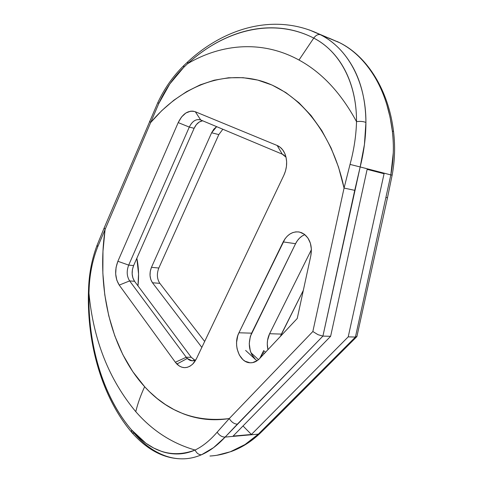 <?xml version="1.0" encoding="UTF-8"?>
<svg xmlns="http://www.w3.org/2000/svg" width="483" height="483" viewBox="0 0 483 483"><rect width="100%" height="100%" fill="white"/><g stroke="black" fill="none" stroke-linecap="round" stroke-linejoin="round"><path stroke-width="0.72" d="M210.014 456.03C216.789 455.65 223.641 454.201 230.566 451.665L245.05 444.517L258.327 434.145L225.144 437.079L213.571 447.638L201.568 454.732C195.911 457.184 190.181 458.542 184.385 458.802C178.245 459.049 172.226 458.192 166.309 456.218C154.445 452.106 143.765 444.481 134.268 433.336L131.877 432.563L131.4 429.743C102.462 395.722 87.779 343.733 88.95 293.133L88.419 293.042L88.95 293.133C93.334 339.954 108.941 379.463 135.771 411.661C137.727 403.595 140.68 395.275 144.64 386.702C110.396 349.263 96.648 287.415 105.089 229.485L97.735 246.771C92.736 259.431 89.886 273.04 89.174 287.59L88.95 293.133C88.697 306.282 89.379 318.901 90.985 330.994C92.688 343.848 95.302 356.086 98.822 367.714C102.462 379.704 106.984 390.898 112.394 401.288C117.894 411.836 124.228 421.321 131.4 429.743L145.866 443.207L153.685 448.037L161.835 451.502C167.329 453.332 172.92 454.147 178.595 453.942C184.162 453.724 189.662 452.42 195.108 450.029C172.069 443.418 152.29 430.631 135.771 411.661C108.941 379.463 93.334 339.954 88.95 293.133L89.174 287.59C89.886 273.04 92.736 259.431 97.735 246.771L105.089 229.485L102.97 251.353L102.855 273.233L104.781 294.823L108.753 315.791L114.767 335.818L122.791 354.552L132.777 371.638L144.64 386.702L149.476 391.695L157.15 398.505L165.337 404.494L173.965 409.572L183.021 413.683C190.23 416.509 197.716 418.356 205.486 419.22C213.263 420.071 221.184 419.854 229.262 418.562L312.851 331.507L344.065 188.08L338.529 167.148L331.03 147.852L321.775 130.531L310.992 115.431L298.929 102.74L285.858 92.591L272.038 85.038L257.723 80.081L243.166 77.691L228.58 77.775L214.18 80.214L200.143 84.881L186.643 91.619L173.82 100.253L161.793 110.613L150.678 122.525L105.089 229.485L150.678 122.525C179.042 88.95 218.805 70.651 257.723 80.081C296.417 89.669 331.797 129.842 344.065 188.08L350.03 164.401C353.967 149.911 356.128 135.657 356.526 121.638C356.551 111.851 355.573 102.625 353.592 93.962C351.57 85.189 348.672 77.195 344.892 69.999C341.052 62.724 336.494 56.402 331.217 51.041C325.922 45.68 320.096 41.363 313.751 38.085C303.541 32.868 292.903 29.638 281.824 28.394C270.933 27.199 259.926 27.839 248.811 30.326C238.053 32.747 227.408 36.841 216.879 42.601C206.899 48.065 197.136 55.092 187.591 63.684C221.54 43.663 262.323 39.938 298.989 60.031L313.751 38.085L298.989 60.031C321.853 72.474 341.034 93.014 356.526 121.638C341.034 93.014 321.853 72.474 298.989 60.031C262.323 39.938 221.54 43.663 187.591 63.684L183.661 67.439L169.781 84.006L158.792 103.519L150.678 122.525L149.603 121.197L150.678 122.525L158.792 103.519L157.881 102.444L158.792 103.519C165.126 89.578 173.415 77.558 183.661 67.439L183.896 65.495L183.661 67.439L187.591 63.684L187.929 61.691L187.591 63.684C224.112 30.314 272.43 16.959 313.751 38.085C315.912 35.162 318.158 34.051 320.477 34.752C334.067 41.647 345.055 52.78 353.441 68.157C361.58 83.42 365.74 101.527 365.921 122.477L364.436 144.502L360.173 166.961L390.825 174.906L355.428 337.068L258.327 434.145L225.144 437.079L322.916 336.09L330.614 336.319L233.096 436.089L251.426 434.477L348.219 336.85L355.428 337.068L348.219 336.85L384.07 173.741L367.134 169.364L330.614 336.319L322.916 336.09L360.173 166.961L390.825 174.906L393.271 152.906C393.542 146.391 393.228 139.086 392.329 130.978C389.666 109.967 383.677 91.758 374.379 76.35C364.78 60.792 353.206 49.58 339.652 42.715L320.477 34.752L339.652 42.715L328.814 38.024M202.721 120.81C199.123 121.299 196.261 123.799 194.13 128.309L189.3 127.083L128.689 265.107L117.882 261.285L178.209 122.597C182.743 113.463 188.448 109.852 195.319 111.754L277.176 145.498C280.689 147.001 283.316 149.875 285.061 154.107C287.512 160.911 287.113 167.963 283.871 175.263L196.46 358.682L194.637 361.803L192.445 364.339L189.964 366.205L187.295 367.322L184.548 367.66L181.825 367.207L179.235 365.993L175.335 362.238L119.235 285.097L116.777 280.104L115.678 273.964L116.065 267.425L117.882 261.285L178.209 122.597L181.554 116.971L185.877 112.992L190.664 111.168L193.043 111.156L195.319 111.754L277.176 145.498L280.176 147.273L282.736 149.917L284.722 153.316L286.045 157.313L286.636 161.72L286.455 166.327L285.519 170.916L283.871 175.263L196.46 358.682L192.868 363.922C187.446 368.819 182.109 368.867 176.875 364.067L187.271 358.471C189.916 360.964 192.765 361.453 195.814 359.932L192.137 360.801L187.271 358.471L186.239 357.269L191.256 357.281L134.57 281.311L129.631 280.913C126.763 276.33 126.449 271.066 128.689 265.107L133.61 265.584L194.13 128.309L189.3 127.083C192.162 121.318 195.802 118.884 200.228 119.79L200.729 119.977C196.158 118.661 192.349 121.034 189.3 127.083L128.689 265.107L133.61 265.584C131.376 271.506 131.696 276.753 134.57 281.311L129.631 280.913L186.239 357.269L191.256 357.281L195.011 360.312M283.636 154.898L286.021 157.204L282.271 154.162L283.636 154.898M255.398 359.424L245.618 350.416L255.398 359.424L251.558 354.148L250.285 350.869L249.252 343.648L250.327 336.434L295.566 243.698L283.177 241.917L238.946 332.775L285.036 238.777L287.313 236.115L289.915 234.026L292.764 232.595L295.741 231.888L298.736 231.925L301.64 232.721L304.338 234.255L307.967 238.095L310.406 243.311L311.402 249.379L310.835 255.682L297.232 318.484L259.528 358.646L257.385 360.541L252.561 362.636L250.037 362.781L245.153 361.266L242.943 359.66L239.333 355.029L237.135 348.998L236.646 345.683L236.585 342.308L237.757 335.751L238.946 332.775L251.619 333.167L295.566 243.698L297.413 240.606L299.677 237.986L302.267 235.933L304.833 234.635C300.897 236.235 297.812 239.26 295.566 243.698L283.177 241.917C287.246 234.364 292.728 231.091 299.623 232.088L304.338 234.255C310.231 239.212 312.398 246.354 310.835 255.682L297.232 318.484L259.528 358.646C256.727 361.55 253.581 362.932 250.103 362.781C239.345 362.667 232.758 344.445 238.946 332.775L251.619 333.167C247.604 343.28 248.866 352.035 255.398 359.424L257.083 360.753M265.517 352.27L263.67 350.61L263.096 352.53L264.273 353.592L263.096 352.53L260.639 357.468L263.67 350.61L265.517 352.27M311.408 249.681L269.605 333.723L281.396 334.091L303.324 290.374L280.412 336.41L281.396 334.091L269.605 333.723L311.408 249.681M267.944 349.68C266.688 344.035 267.238 338.716 269.605 333.723L267.54 340.388L267.274 343.987L267.944 349.68M218.817 134.594L211.62 132.765L216.65 126.649L213.848 129.142L211.62 132.765L151.469 267.316L158.822 268.029L218.817 134.594L211.62 132.765L151.469 267.316L158.822 268.029C156.613 273.795 156.951 278.902 159.855 283.352L152.477 282.76C149.585 278.274 149.247 273.13 151.469 267.316L150.267 271.301L150.032 275.539L150.799 279.524L152.477 282.76L201.84 347.386L152.477 282.76L159.855 283.352L204.665 341.469L159.855 283.352C156.951 278.902 156.613 273.795 158.822 268.029L218.817 134.594L222.838 129.245L218.817 134.594M309.38 29.958L320.477 34.752L313.678 31.624M282.271 154.162L200.729 119.977L195.319 111.754L200.729 119.977L282.271 154.162L277.176 145.498L282.271 154.162M251.426 434.477L233.096 436.089L330.614 336.319L367.134 169.364L384.07 173.741L348.219 336.85L251.426 434.477L243.003 425.952L251.426 434.477M258.483 359.66L250.931 352.729L258.483 359.66M136.84 258.26L138.561 274.042L137.963 285.858C139.044 276.27 138.669 267.069 136.84 258.266M259.818 358.338L263.67 350.61L259.818 358.338M194.637 360.149L191.256 357.281L134.57 281.311L132.903 278.021L132.155 273.964L132.402 269.641L133.61 265.584L194.13 128.309L196.364 124.608L199.256 122.006L202.455 120.835M178.209 122.597L189.3 127.083L178.209 122.597M117.882 261.285L128.689 265.107C126.449 271.066 126.763 276.33 129.631 280.913L119.235 285.097C114.984 278.178 114.531 270.239 117.882 261.285M129.631 280.913L186.239 357.269L175.335 362.238L119.235 285.097L129.631 280.913M187.271 358.471L176.875 364.067L175.335 362.238L186.239 357.269L187.271 358.471M144.64 386.702C140.68 395.275 137.727 403.595 135.771 411.661C152.29 430.631 172.069 443.418 195.108 450.029C202.751 446.328 210.099 440.375 217.151 432.182L229.262 418.562C195.856 422.595 167.649 411.975 144.64 386.702M183.969 65.428L183.896 65.495C173.234 75.897 164.558 88.22 157.875 102.468L104.225 227.795L105.089 229.485L104.225 227.789L97.101 245.189L97.735 246.771L97.107 245.177C92.108 258.405 89.283 272.484 88.618 287.427L89.174 287.59L88.618 287.427L88.419 293.042C87.175 344.512 102.154 397.594 131.787 432.454M188.014 61.619L187.929 61.691C222.983 29.191 272.533 12.679 317.886 33.484L339.652 42.715M320.477 34.752C318.158 34.051 315.912 35.162 313.751 38.085C339.38 51.107 356.744 82.539 356.526 121.638C360.276 121.13 363.403 121.408 365.921 122.477C366.096 81.386 347.38 48.125 320.477 34.752M131.4 429.743L131.877 432.563C147.979 450.742 165.476 459.484 184.385 458.802C190.193 458.542 195.923 457.19 201.568 454.732C198.791 454.853 196.635 453.283 195.108 450.029C172.002 458.663 150.762 451.901 131.4 429.743M365.921 122.477C363.403 121.408 360.276 121.13 356.526 121.638C356.128 135.657 353.967 149.911 350.03 164.401L360.173 166.961C363.947 151.843 365.86 137.015 365.921 122.477M195.108 450.029C196.635 453.283 198.791 454.853 201.568 454.732C209.719 451.164 217.573 445.278 225.144 437.079C222.059 437.133 219.397 435.503 217.151 432.182C210.099 440.375 202.751 446.328 195.108 450.029M350.03 164.401L344.065 188.08L354.733 190.338L360.173 166.961L350.03 164.401M229.262 418.562L217.151 432.182C219.397 435.503 222.059 437.133 225.144 437.079L237.364 424.165C234.207 424.02 231.502 422.154 229.262 418.562C231.502 422.154 234.207 424.02 237.364 424.165L322.916 336.09L354.733 190.338L344.065 188.08L312.851 331.507L318.007 334.683L322.916 336.09L318.007 334.683L312.851 331.507L229.262 418.562M272.78 420.862L271.084 421.647L258.327 434.145L259.914 433.462L258.327 434.145C249.88 442.138 240.631 447.983 230.566 451.665L231.369 451.466L230.566 451.665C223.647 454.195 216.782 455.644 209.972 456.018M339.972 42.872L339.742 42.758C367.581 56.493 388.749 90.852 393.536 131.515L392.329 130.978L393.536 131.521C395.317 146.017 394.859 160.555 392.148 175.124L390.825 174.906L392.148 175.124L387.475 197.776L386.171 197.45L387.475 197.776L356.943 336.361L355.428 337.068L271.084 421.647L272.744 420.898L356.708 336.766M386.696 104.171L390.077 117.242L392.329 130.978C394.092 145.57 393.591 160.211 390.825 174.906L355.428 337.068L356.871 336.566M193.828 362.86L192.868 363.922M251.371 362.781L250.103 362.781M192.137 360.801L192.856 360.801M183.89 65.501L187.929 61.697M231.339 451.478L231.339 451.478C241.669 447.669 251.142 441.716 259.745 433.625M231.091 451.569L216.789 455.3M337.074 41.453L339.736 42.752M272.605 421.037L259.884 433.499"/></g></svg>
